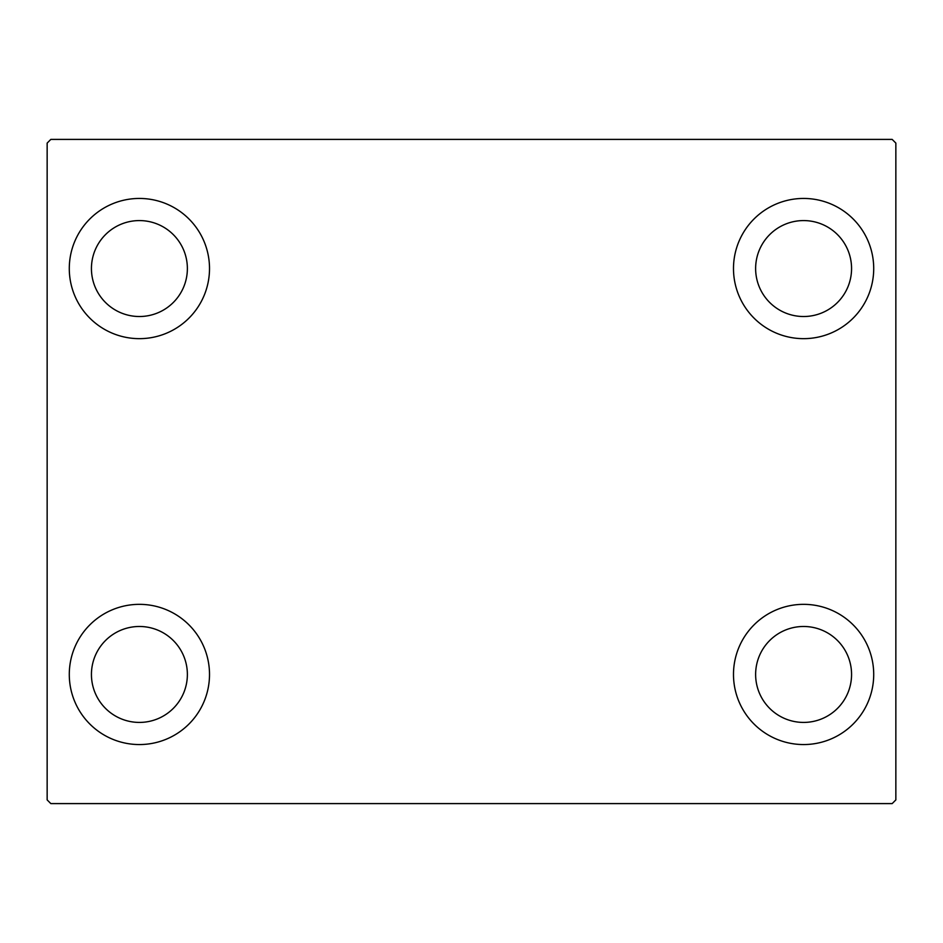 <?xml version="1.0" encoding="UTF-8"?>
<svg xmlns="http://www.w3.org/2000/svg" width="943" height="943" viewBox="0 0 943 943"><rect width="100%" height="100%" fill="white"/><g stroke="black" fill="none" stroke-linecap="round" stroke-linejoin="round"><path stroke-width="1.41" d="M69.287 674.445A70.112 70.112 0 0 1 139.399 604.345A70.112 70.112 0 0 1 209.511 674.445A70.112 70.112 0 0 1 139.399 744.557A70.112 70.112 0 0 1 69.287 674.445M733.489 268.555A70.112 70.112 0 0 1 803.601 198.443A70.112 70.112 0 0 1 873.713 268.555A70.112 70.112 0 0 1 803.601 338.655A70.112 70.112 0 0 1 733.489 268.555M733.489 674.445A70.112 70.112 0 0 1 803.601 604.345A70.112 70.112 0 0 1 873.713 674.445A70.112 70.112 0 0 1 803.601 744.557A70.112 70.112 0 0 1 733.489 674.445M69.287 268.555A70.112 70.112 0 0 1 139.399 198.443A70.112 70.112 0 0 1 209.511 268.555A70.112 70.112 0 0 1 139.399 338.655A70.112 70.112 0 0 1 69.287 268.555M91.436 268.555A47.975 47.975 0 0 1 139.399 220.579A47.975 47.975 0 0 1 187.374 268.555A47.975 47.975 0 0 1 139.399 316.518A47.975 47.975 0 0 1 91.436 268.555M755.626 674.445A47.975 47.975 0 0 1 803.601 626.482A47.975 47.975 0 0 1 851.564 674.445A47.975 47.975 0 0 1 803.601 722.421A47.975 47.975 0 0 1 755.626 674.445M755.626 268.555A47.975 47.975 0 0 1 803.601 220.579A47.975 47.975 0 0 1 851.564 268.555A47.975 47.975 0 0 1 803.601 316.518A47.975 47.975 0 0 1 755.626 268.555M91.436 674.445A47.975 47.975 0 0 1 139.399 626.482A47.975 47.975 0 0 1 187.374 674.445A47.975 47.975 0 0 1 139.399 722.421A47.975 47.975 0 0 1 91.436 674.445M892.161 139.399L50.839 139.399L47.15 143.088L47.15 799.912L50.839 803.601L892.161 803.601L895.85 799.912L895.85 143.088L892.161 139.399"/></g></svg>
